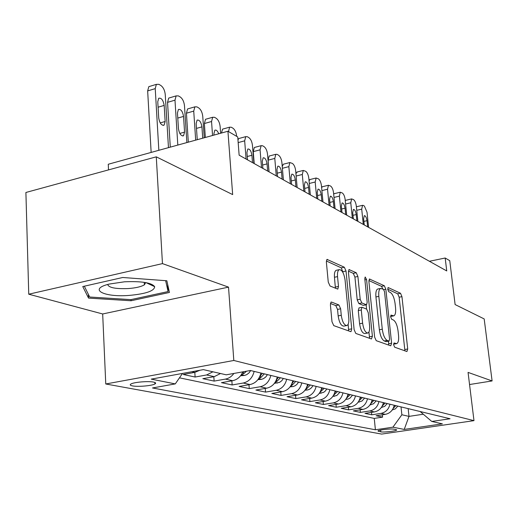 <?xml version="1.0" encoding="UTF-8"?>
<svg xmlns="http://www.w3.org/2000/svg" width="518" height="518" viewBox="0 0 518 518"><rect width="100%" height="100%" fill="white"/><g stroke="black" fill="none" stroke-linecap="round" stroke-linejoin="round"><path stroke-width="0.78" d="M393.635 344.8L394.69 347.209L406.921 351.541L407.718 348.99L401.949 296.659L400.511 293.266L388.293 287.6L387.684 289.277L388.733 291.718L390.345 292.456C392.67 294.056 394.25 297.74 395.079 303.516L395.558 307.912C395.946 312.432 395.363 315.08 393.81 315.863L391.032 315.106L390.643 316.867L391.692 319.295L393.311 319.949C395.635 321.445 397.215 325.103 398.057 330.931L398.543 335.386C398.938 340.112 398.316 342.858 396.678 343.622L394.056 342.974L393.635 344.8M132.498 385.897C137.853 387.004 151.923 385.8 154.908 383.974C156.235 383.197 155.769 382.575 153.516 382.096C148.355 380.95 134.065 382.142 131.015 383.974C129.617 384.777 130.115 385.418 132.498 385.897M331.559 302.078L331.125 302.065L330.4 304.837L331.993 321.756L333.786 325.641L350.66 331.617L351.01 331.63L351.722 328.852L346.03 271.031L344.34 267.223L327.013 259.401L326.366 262.017L328.257 282.083L330.044 286.014L337.814 289.109L338.481 286.435L337.535 276.625C337.257 272.785 337.82 270.461 339.232 269.651C342.003 269.697 343.946 273.135 345.059 279.947L348.802 318.136C349.106 322.293 348.472 324.76 346.898 325.531C344.192 325.349 342.314 321.937 341.265 315.294L340.643 308.806L338.895 304.966L331.559 302.078L330.892 302.214M469.554 384.531L492.1 380.944L484.181 318.926L455.108 304.558L449.766 260.69L445.182 258.009L446.743 270.946L239.135 155.167L237.736 136.966L227.933 131.242L108.256 164.251L108.521 169.898M162.458 263.61L28.749 294.205L102.681 313.973L228.522 287.127L162.458 263.61L156.281 156.837L232.66 194.593L227.933 131.242M228.522 287.127L233.812 360.476L473.983 420.648L381.675 434.084L105.763 383.98L233.812 360.476M492.1 380.944L468.058 372.39L473.983 420.648M374.637 337.095L376.223 340.669L390.74 345.81L391.614 343.201L385.852 289.277L384.343 285.768L369.464 279.021L368.9 281.507L374.637 337.095M371.445 338.973L355.814 333.443L354.131 329.713L348.433 272.131L349.035 269.58L356.261 272.746L357.899 276.47L360.198 299.274L361.836 302.965L366.569 304.791L367.178 302.201L364.776 278.742L365.177 276.994L366.576 279.571L372.403 336.292L371.445 338.973M28.749 294.205L25.9 192.482L156.281 156.837M191.9 371.717L194.846 372.371L183.197 374.482L195.111 377.033L194.813 372.377M212.924 371.795L206.624 374.961L214.264 376.644L202.836 378.684L214.122 381.099L213.824 376.722M233.883 373.452C231.611 376.56 228.794 378.444 225.414 379.105L232.653 380.698L221.445 382.666L232.148 384.958L231.857 380.84M254.15 371.406C252.531 377.803 248.893 381.675 243.227 383.029L250.097 384.544L239.102 386.441L249.268 388.617L248.977 384.738M270.83 375.433C269.256 381.669 265.695 385.444 260.14 386.758L266.673 388.196L255.879 390.035L265.546 392.1L265.261 388.435M286.681 379.267C285.159 385.353 281.669 389.031 276.224 390.3L282.433 391.666L271.833 393.447L281.047 395.415L280.762 391.951M301.774 382.912C300.291 388.85 296.872 392.437 291.524 393.674L297.442 394.975L287.037 396.697L295.817 398.575L295.538 395.292M316.148 386.389C314.711 392.191 311.363 395.687 306.112 396.885L311.758 398.128L301.534 399.799L309.913 401.592L309.641 398.478M329.862 389.704C328.464 395.37 325.187 398.789 320.027 399.954L325.414 401.139L315.371 402.764L323.381 404.474L323.109 401.515M342.961 392.871C341.602 398.413 338.383 401.748 333.32 402.881L338.468 404.014L328.6 405.594L336.26 407.232L335.994 404.409M355.484 395.894C354.157 401.314 351.003 404.577 346.024 405.685L350.951 406.766L341.252 408.301L348.582 409.867L348.323 407.18M367.469 398.789C366.174 404.098 363.079 407.29 358.184 408.359L362.904 409.401L353.367 410.891L360.392 412.393L360.139 409.835M378.943 401.567C377.68 406.76 374.644 409.88 369.833 410.929L374.359 411.927L364.976 413.37L371.717 414.814L381.002 413.39C385.735 412.367 388.714 409.317 389.95 404.228M371.471 412.373L371.717 414.814M396.082 429.61L393.816 429.169C391.103 428.509 378.865 429.849 377.933 430.905L380.814 431.844C383.605 432.478 395.681 431.151 396.607 430.102L396.082 429.61M182.511 373.426L175.272 383.903L152.499 387.963L375.401 429.765L392.922 427.182L401.864 414.763L401.023 406.902M175.272 383.903L151.237 379.124L203.373 369.632L226.224 374.812L250.414 370.5L450.058 418.751L431.779 421.451L442.385 423.853L404.228 429.428L392.922 427.182M179.468 377.836L374.249 418.408L382.582 417.139L376.113 415.753L385.34 414.348C390.041 413.338 393.007 410.308 394.224 405.257M369.833 410.929L360.392 412.393M358.184 408.359L348.582 409.867M346.024 405.685L336.26 407.232M333.32 402.881L323.381 404.474M320.027 399.954L309.913 401.592M306.112 396.885L295.817 398.575M291.524 393.674L281.047 395.415M276.224 390.3L265.546 392.1M260.14 386.758L249.268 388.617M243.227 383.029L232.148 384.958M225.414 379.105L214.122 381.099M206.624 374.961L195.111 377.033M401.864 414.763L409 416.381L423.018 414.27M408.158 408.624L409 416.381L404.228 429.428M420.169 411.532L431.779 421.451M102.681 313.973L105.763 383.98M445.182 258.009L429.403 261.279M382.342 414.808L382.582 417.139M374.249 418.408L375.401 429.765M374.359 411.927C379.137 410.891 382.154 407.795 383.404 402.641M362.904 409.401C367.767 408.339 370.836 405.18 372.118 399.915M350.951 406.766C355.898 405.678 359.026 402.447 360.34 397.066M338.468 404.014C343.499 402.894 346.691 399.592 348.038 394.094M325.414 401.139C330.536 399.987 333.793 396.607 335.178 390.986M311.758 398.128C316.971 396.943 320.286 393.479 321.71 387.736M297.442 394.975C302.752 393.758 306.138 390.209 307.601 384.324M282.433 391.666C287.84 390.41 291.297 386.771 292.806 380.749M266.673 388.196C272.183 386.901 275.712 383.165 277.266 376.987M250.097 384.544C255.717 383.21 259.324 379.377 260.923 373.038M232.653 380.698C237.27 379.707 240.656 376.761 242.825 371.853M214.264 376.644L220.506 373.517M194.846 372.371L199.786 370.286M82.763 286.551L88.539 298.096L131.067 300.757L169.425 292.456L166.841 280.762L122.714 277.493L82.763 286.551M131.009 299.605L131.067 300.757M88.39 294.405L88.539 298.096M393.609 344.172L396.497 343.661M390.617 316.459L393.55 315.915M404.908 350.828L399.158 297.202L397.72 293.816L387.678 289.193M382.867 289.044L381.481 286.344L368.861 280.542M388.72 345.092L388.448 341.22M388.966 341.077L389.581 339.258L384.531 291.783L383.469 289.316L380.588 288.435C379.053 289.258 378.464 291.906 378.833 296.38L382.284 329.208C383.152 335.256 384.796 338.999 387.218 340.443L388.966 341.077L386.383 341.543M378.082 288.94L377.706 289.012C376.159 289.84 375.569 292.489 375.932 296.956L378.833 296.38M386.059 341.602L384.298 340.974C381.87 339.53 380.218 335.787 379.357 329.752L375.932 296.956M348.407 271.128L353.282 273.368L356.261 272.746M366.453 304.817L363.235 305.355L358.844 303.554L357.206 299.87L354.921 277.085L353.282 273.368M366.155 304.875L366.589 309.11M368.926 331.999L369.418 336.836L372.403 336.292M362.613 323.193C363.617 329.506 365.358 332.783 367.838 333.016C369.328 332.303 369.917 329.901 369.599 325.822L368.266 312.775L366.653 309.136L362.283 307.362L361.914 307.342L361.279 309.978L362.613 323.193L359.596 323.756C360.599 330.07 362.341 333.339 364.834 333.566L367.599 333.055M359.039 307.899L358.275 310.56L361.279 309.978M359.596 323.756L358.275 310.56M369.418 338.26L369.418 336.836M346.581 325.595L343.803 326.12C341.09 325.939 339.206 322.533 338.157 315.896L337.542 309.414L335.787 305.575L330.406 303.477M336.681 270.189L336.176 270.299C334.751 271.108 334.181 273.433 334.46 277.266L337.535 276.625M335.411 288.267L334.46 277.266M343.123 272.876L341.31 267.864L326.346 260.981M348.633 330.898L348.148 324.274M392.275 409.913L395.363 408.864L397.824 406.131M363.286 224.404L361.713 209.168L362.542 205.335L363.332 205.432L364.394 206.06L367.029 212.27L368.602 227.37M356.384 206.85L356.837 206.669M393.084 408.579L395.836 405.646M394.58 405.341L393.978 406.306M367.65 226.839L367.009 220.687C366.453 217.398 365.546 215.721 364.29 215.65L363.61 218.758L364.251 224.941M129.39 295.396C145.966 293.848 154.39 290.941 154.668 286.674C151.644 282.705 141.595 281.08 124.521 281.798L109.343 284.045C87.613 289.161 103.911 297.552 129.39 295.396M107.679 284.486C108.702 287.704 115.611 289.057 128.412 288.552C135.91 287.963 141.233 286.719 144.38 284.822L145.733 282.595M165.643 280.672L168.091 291.569L130.905 299.624L89.685 297.021L84.33 286.195M167.677 284.537L168.091 291.569M381.377 407.446L384.706 406.358L387.205 403.561M352.344 218.298L350.777 202.784L351.638 198.906L353.587 199.657C354.953 200.757 355.86 202.868 356.3 206.009L357.873 221.38M345.253 200.595L345.869 200.272M382.174 406.144L385.139 403.062M383.825 402.745L383.1 403.885M356.883 220.83L356.248 214.569C355.672 211.189 354.726 209.473 353.412 209.414L352.713 212.561L353.347 218.861M370.014 404.875L373.595 403.749L376.146 400.887M340.954 211.946L339.394 196.141L340.287 192.217L342.346 193C343.764 194.133 344.697 196.296 345.143 199.495L346.704 215.158M333.67 194.14L334.46 193.622M370.804 403.613L373.99 400.369M372.623 400.038L371.756 401.359M345.681 214.581L345.046 208.204C344.457 204.727 343.466 202.972 342.087 202.933L341.362 206.112L341.997 212.529M358.145 402.195L362.011 401.023L364.607 398.102M329.092 205.335L327.544 189.225L328.464 185.256L330.639 186.066C332.116 187.238 333.08 189.459 333.534 192.715L335.081 208.676M321.607 187.484L322.578 186.694M359.071 400.699L362.36 397.559M360.929 397.209L359.913 398.724M334.013 208.081L333.385 201.573C332.776 197.999 331.747 196.199 330.303 196.186L329.552 199.398L330.18 205.937M345.752 399.397L348.18 399.028L349.915 398.174L352.557 395.189M316.725 198.439L315.19 182.012L316.135 178.004L318.447 178.846C319.982 180.057 320.979 182.33 321.432 185.651L322.973 201.923M309.032 180.64L310.198 179.481M346.536 398.18L350.213 394.619M348.718 394.263L347.539 395.972M321.859 201.301L321.231 194.671C320.603 190.98 319.528 189.141 318.013 189.148L317.236 192.398L317.858 199.067M332.789 396.471L336.849 395.467L339.97 392.145M303.82 191.239L302.305 174.488L303.283 170.441L305.73 171.309C307.329 172.572 308.359 174.896 308.819 178.289L310.34 194.878M295.92 173.647L297.287 171.957M333.579 395.26L337.516 391.55M335.955 391.174L334.589 393.097M309.181 194.231L308.56 187.464C307.906 183.663 306.786 181.773 305.193 181.812L304.39 185.094L305.005 191.9M319.217 393.415L323.62 392.359L325.246 391.103L326.806 388.966M290.345 183.728L288.85 166.634L289.853 162.542L292.45 163.448C294.12 164.756 295.189 167.139 295.649 170.603L297.157 187.522M282.245 166.673L283.288 164.232L283.806 164.096M320.02 392.204L324.236 388.345M322.597 387.95L321.037 390.086M295.946 186.849L295.331 179.947C294.651 176.016 293.479 174.087 291.802 174.158L290.974 177.473L291.582 184.414M304.998 390.216L307.886 389.899L309.764 389.109L311.422 387.82L313.014 385.632M276.262 175.874L274.786 158.424L275.816 154.299L277.162 154.39L278.58 155.232C280.329 156.591 281.429 159.039 281.896 162.574L283.385 179.843M269.062 171.853L268.091 160.166L269.14 156.041L269.729 155.892M305.821 388.992L306.786 388.63L310.321 384.978M308.605 384.563L306.837 386.94M282.116 179.137L281.507 172.093C280.808 168.026 279.571 166.045 277.803 166.155L276.955 169.509L277.557 176.593M290.074 386.862L293.33 386.512L295.241 385.703L296.937 384.382L298.562 382.135M261.525 167.651L260.068 149.832L261.13 145.675L262.587 145.759L264.076 146.639C265.902 148.051 267.042 150.563 267.515 154.176L268.978 171.808M254.215 163.578L253.263 151.638L254.338 147.481L255.005 147.306M290.928 385.612L292.126 385.198L295.733 381.455M293.939 381.021L291.932 383.631M267.651 171.069L267.055 163.882C266.323 159.667 265.022 157.634 263.157 157.789L262.289 161.169L262.879 168.408M274.398 383.346L279.532 382.388L281.727 380.769L283.391 378.47M246.089 159.045L244.664 140.838L245.746 136.642L247.332 136.72L248.893 137.646C250.796 139.115 251.988 141.699 252.454 145.39L253.898 163.397M237.963 139.866L238.837 138.52L239.588 138.319M275.291 382.057L276.741 381.591L280.426 377.751M278.535 377.298L276.275 380.16M252.506 162.62L251.916 155.277C251.152 150.913 249.786 148.828 247.818 149.029L246.924 152.441L247.507 159.835M257.912 379.655L261.486 379.344L263.513 378.639L265.753 376.981L267.45 374.618M228.522 131.585L229.61 127.182L231.345 127.253L232.977 128.218C234.978 129.753 236.208 132.407 236.681 136.182L236.694 136.357M221.439 133.035L222.585 129.131L223.433 128.898M258.851 378.308L260.567 377.803L264.335 373.866M262.348 373.387L259.809 376.508M240.553 375.77L244.593 375.42L246.659 374.695L248.944 372.986L250.686 370.564M212.542 135.483L211.551 121.51L212.671 117.262L214.562 117.314L216.278 118.331C218.376 119.93 219.658 122.656 220.137 126.522L220.623 133.256M205.342 137.471L204.377 123.53L205.516 119.289L206.488 119.017M241.55 374.352L243.557 373.815L246.516 371.199M243.538 371.723L242.469 372.669M218.751 133.773C217.528 130.821 216.226 129.636 214.847 130.219L213.915 133.683L214.018 135.081M195.681 140.138L193.732 111.111L194.865 106.844L196.937 106.876L198.744 107.938C200.939 109.609 202.279 112.419 202.758 116.375L204.234 137.782M188.319 142.165L186.428 113.209L187.581 108.955L188.681 108.631M202.713 138.196L201.936 126.871C201.042 121.95 199.43 119.697 197.093 120.111L196.154 123.582L197.261 139.705M177.81 145.066L174.987 100.162L176.126 95.888L178.399 95.888L180.296 97.015C182.608 98.763 184 101.657 184.479 105.704L186.875 142.567M170.286 147.138L167.547 102.35L168.706 98.09L169.962 97.714M177.46 112.963L178.457 128.781C179.383 133.871 181.08 136.189 183.547 135.729L184.563 132.122L183.547 116.421C182.601 111.286 180.892 108.968 178.406 109.473L177.46 112.963M158.838 150.298L155.232 88.63L156.365 84.363L158.871 84.324L160.871 85.509C163.306 87.335 164.763 90.326 165.242 94.47L168.467 147.643M151.146 152.422L147.656 90.915L148.815 86.655L150.252 86.215M157.763 101.768L158.722 117.974C159.699 123.297 161.506 125.68 164.135 125.11L165.151 121.497L164.18 105.413C163.176 100.039 161.351 97.662 158.709 98.278L157.763 101.768M381.002 413.39L385.34 414.348M380.626 430.057L380.814 431.844M378.418 430.652L378.496 431.416M393.615 343.971L395.856 343.57M390.902 315.19L391.245 315.125M390.617 316.213L392.858 315.792M387.917 287.671L388.293 287.6M397.72 293.816L400.511 293.266M399.158 297.202L401.949 296.659M404.888 349.488L407.718 348.99M369.25 279.17L369.846 279.047M381.481 286.344L384.343 285.768M383.844 289.679L385.852 289.277M388.714 343.719L391.614 343.201M379.357 329.752L382.284 329.208M384.298 340.974L387.218 340.443M348.815 269.748L349.482 269.606M354.921 277.085L357.899 276.47M357.206 299.87L360.198 299.274M358.844 303.554L361.836 302.965M363.235 305.355L366.207 304.772M364.899 279.914L366.576 279.571M335.787 305.575L338.895 304.966M337.542 309.414L340.643 308.806M338.157 315.896L341.265 315.294M335.399 287.069L338.481 286.435M326.774 259.589L327.525 259.427M341.31 267.864L344.34 267.223M343.007 271.665L346.03 271.031M348.646 329.429L351.722 328.852M361.713 209.168L356.74 210.327M392.366 409.783L392.735 409.874M363.889 221.4L367.009 220.687M350.777 202.784L345.597 204.008M381.501 407.265L382.031 407.388M352.991 215.32L356.248 214.569M339.394 196.141L333.987 197.436M370.176 404.636L370.875 404.798M341.647 209L345.046 208.204M327.544 189.225L321.898 190.592M358.359 401.89L359.239 402.097M329.843 202.415L333.385 201.573M315.19 182.012L309.291 183.469M346.011 399.028L347.092 399.281M317.534 195.564L321.231 194.671M346.84 397.61L346.879 398.018M302.305 174.488L296.134 176.036M333.1 396.03L334.401 396.328M304.688 188.416L308.56 187.464M334.058 394.366L334.116 395.033M288.85 166.634L282.388 168.285M319.587 392.897L321.121 393.253M291.278 180.957L295.331 179.947M320.681 390.941L320.771 391.906M274.786 158.424L268.091 160.166M305.432 389.607L307.226 390.022M277.266 173.174L281.507 172.093M306.675 387.328L306.786 388.63M260.068 149.832L253.263 151.638M290.579 386.163L292.651 386.642M262.6 165.028L267.055 163.882M291.99 383.579L292.126 385.198M244.664 140.838L238.17 142.592M274.98 382.537L277.363 383.093M247.248 156.514L251.916 155.277M276.599 379.869L276.741 381.591M258.579 378.729L261.299 379.364M260.424 375.971L260.567 377.803M211.551 121.51L204.377 123.53M241.31 374.721L244.399 375.44M243.408 371.859L243.557 373.815M193.732 111.111L186.428 113.209M196.477 128.399L201.936 126.871M174.987 100.162L167.547 102.35M177.784 118.072L183.547 116.421M179.824 133.45L184.563 132.122M155.232 88.63L147.656 90.915M158.087 107.207L164.18 105.413M160.211 122.915L165.151 121.497M154.824 382.452L154.908 383.974M396.568 429.759L396.607 430.102M386.253 341.615L389.16 341.09M377.706 289.012L380.588 288.435M358.916 307.925L361.914 307.342M336.176 270.299L339.232 269.651M362.542 205.335L356.578 206.727M146.044 282.653L154.668 286.674M144.25 282.349L144.38 284.822M351.638 198.906L345.577 200.343M340.287 192.217L334.129 193.7M328.464 185.256L322.209 186.784M316.135 178.004L309.783 179.584M303.283 170.441L296.827 172.067M289.853 162.542L283.288 164.232M275.816 154.299L269.14 156.041M261.13 145.675L254.338 147.481M245.746 136.642L238.837 138.52M229.61 127.182L222.585 129.131M212.671 117.262L205.516 119.289M194.865 106.844L187.581 108.955M176.126 95.888L168.706 98.09M182.627 135.981L183.547 135.729M156.365 84.363L148.815 86.655M163.073 125.414L164.135 125.11"/></g></svg>

